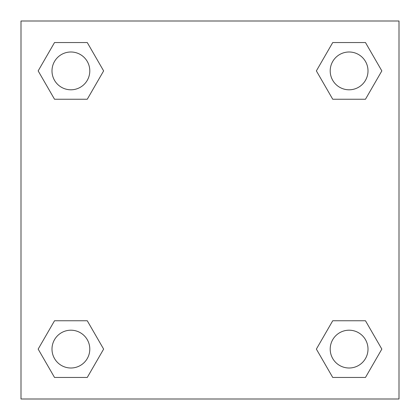<?xml version="1.0" encoding="UTF-8"?>
<svg xmlns="http://www.w3.org/2000/svg" width="420" height="420" viewBox="0 0 420 420"><rect width="100%" height="100%" fill="white"/><g stroke="black" fill="none" stroke-linecap="round" stroke-linejoin="round"><path stroke-width="0.63" d="M365.474 99.246L332.735 99.246L365.474 99.246L381.838 70.896L365.474 99.246L332.735 99.246L316.37 70.896L332.735 42.546L316.37 70.896M54.526 42.546L87.266 42.546L54.526 42.546L87.266 42.546L103.63 70.896L87.266 99.246L54.526 99.246L87.266 99.246L54.526 99.246L38.162 70.896L54.526 42.546L38.162 70.896M54.526 320.754L87.266 320.754L54.526 320.754L38.162 349.104L54.526 320.754L87.266 320.754L103.63 349.104L87.266 377.454L54.526 377.454L87.266 377.454L54.526 377.454L38.162 349.104M347.298 320.754L332.735 320.754L347.298 320.754L332.735 320.754L316.37 349.104L332.735 320.754L365.474 320.754L332.735 320.754L365.474 320.754L381.838 349.104L365.474 377.454L332.735 377.454L365.474 377.454L332.735 377.454L316.37 349.104M399 21L21 21L21 399L399 399L399 21M332.735 42.546L365.474 42.546L332.735 42.546L365.474 42.546L381.838 70.896M368.004 349.104A18.9 18.9 0 0 0 339.654 332.735A18.9 18.9 0 0 0 339.654 365.474A18.9 18.9 0 0 0 368.004 349.104M89.796 349.104A18.9 18.9 0 0 0 61.446 332.735A18.9 18.9 0 0 0 61.446 365.474A18.9 18.9 0 0 0 89.796 349.104M368.004 70.896A18.9 18.9 0 0 0 339.654 54.526A18.9 18.9 0 0 0 339.654 87.266A18.9 18.9 0 0 0 368.004 70.896M89.796 70.896A18.9 18.9 0 0 0 61.446 54.526A18.9 18.9 0 0 0 61.446 87.266A18.9 18.9 0 0 0 89.796 70.896M72.702 320.754L87.266 320.754M347.298 99.246L332.735 99.246M87.266 99.246L72.702 99.246"/></g></svg>
